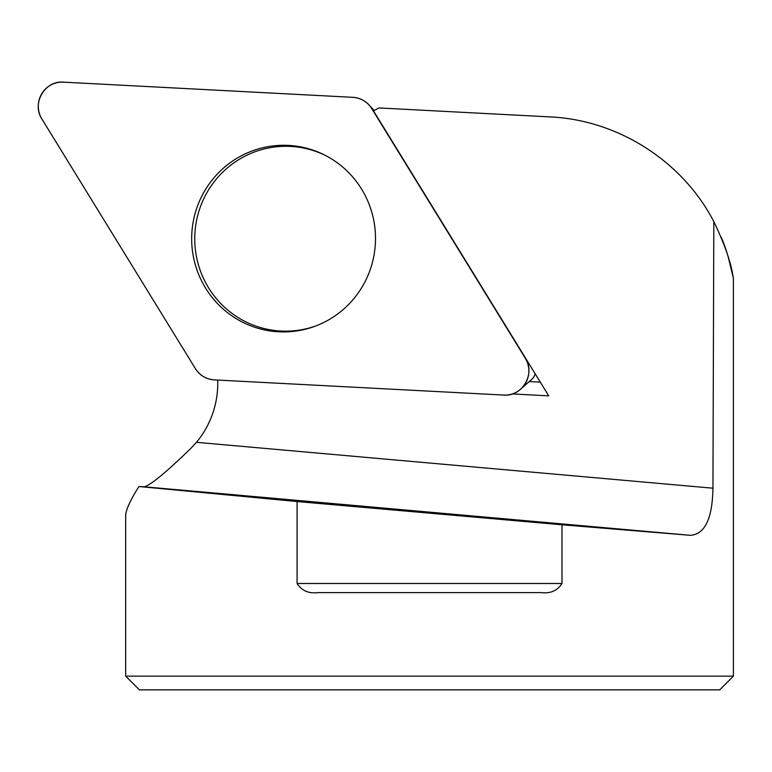 <?xml version="1.0" encoding="UTF-8"?>
<svg xmlns="http://www.w3.org/2000/svg" width="772" height="772" viewBox="0 0 772 772"><rect width="100%" height="100%" fill="white"/><g stroke="black" fill="none" stroke-linecap="round" stroke-linejoin="round"><path stroke-width="1.16" d="M512.318 393.942L548.747 395.853L373.484 110.85A91.164 89.774 -87 0 0 378.811 107.935L550.282 116.919C618.208 120.065 682.506 161.213 713.82 221.574L712.942 488.203C712.431 518.379 704.99 534.089 690.602 535.334L561.987 524.786L561.987 583.497C557.345 590.725 550.426 593.755 541.22 592.606L317.852 592.606C308.646 593.755 301.727 590.715 297.085 583.497L561.987 583.497M125.672 676.147L139.375 689.85L719.707 689.85L733.4 676.147L125.672 676.147L125.672 515.802C125.72 510.234 130.14 500.468 138.941 486.514L144.219 486.794C150.82 485.038 166.53 472.059 191.35 447.866L196.455 442.317A91.164 89.774 -87 0 0 217.704 380.075M713.82 221.574C724.715 244.396 731.132 262.847 733.082 276.916C734.626 284.414 729.569 255.628 721.202 237.236L723.335 242.553M728.17 256.729L733.381 278.374L733.4 676.147M138.941 486.514L297.085 501.539L297.085 583.497M297.085 501.539L561.987 524.786M529.245 381.571L540.313 382.15M325.379 155.423A92.437 91.028 -87 0 0 194.882 233.964A92.437 91.028 -87 0 0 316.452 325.707M535.064 373.6A9.312 9.168 93 0 1 532.043 379.081L520.714 389.136A24.115 23.749 -87 0 0 525.259 358.179L371.795 108.62A24.115 23.749 -87 0 0 352.9 97.33L63.333 82.15A24.115 23.749 -87 0 0 41.91 119.033L195.384 368.601A24.115 23.749 -87 0 0 214.269 379.892L503.846 395.061A24.115 23.749 -87 0 0 520.714 389.136M204.426 191.311A93.325 91.907 -87 0 0 213.062 298.571A93.325 91.907 -87 0 0 315.497 326.073A93.325 91.907 -87 0 0 362.743 285.91A93.325 91.907 -87 0 0 324.472 154.96A93.325 91.907 -87 0 0 204.426 191.311M195.335 368.533C199.851 375.462 206.182 379.255 214.355 379.892L503.807 395.061C522.258 396.933 535.797 373.619 525.24 358.16L371.834 108.688C367.327 101.75 360.987 97.967 352.814 97.32L63.362 82.15C44.911 80.288 31.382 103.602 41.929 119.062L195.335 368.533M196.455 442.317L712.942 488.203M144.219 486.794L690.602 535.334M525.259 358.179L526.157 359.125M373.773 110.695L371.795 108.62M374.111 110.521L369.064 104.992"/></g></svg>
